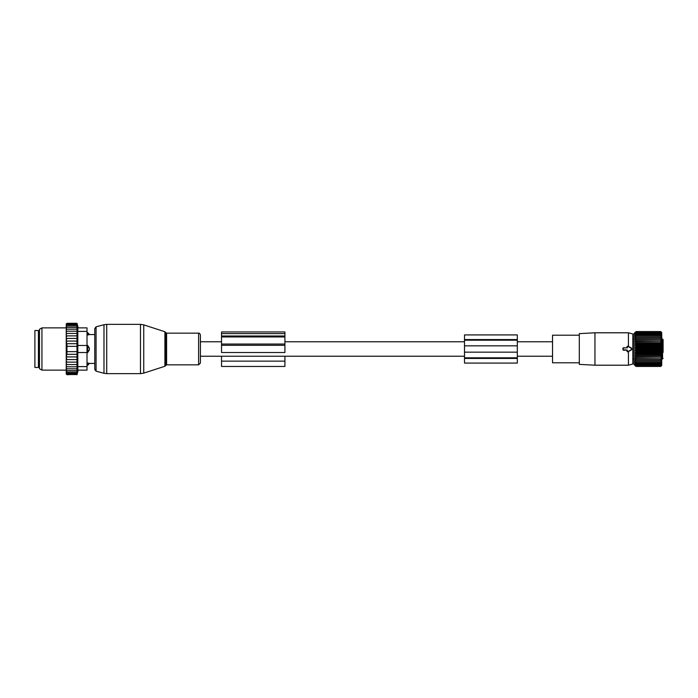 <?xml version="1.0" encoding="UTF-8"?>
<svg xmlns="http://www.w3.org/2000/svg" width="698" height="698" viewBox="0 0 698 698"><rect width="100%" height="100%" fill="white"/><g stroke="black" fill="none" stroke-linecap="round" stroke-linejoin="round"><path stroke-width="1.05" d="M627.179 347.944L627.711 346.252L631.411 348.389A0.707 0.707 0 0 1 631.411 349.611L627.711 351.748L627.179 350.056L622.956 349.707L623.305 347.944L627.048 347.813L623.305 347.813L622.834 348.293L623.305 350.187L627.048 350.187L627.022 351.443L627.799 351.888L631.55 349.846L631.55 348.154L627.799 346.112L627.022 346.557L627.048 347.813M628.418 346.478L628.418 332.798L594.958 332.798L594.958 365.202L628.418 365.202L628.418 351.522M628.418 365.202L632.816 364.016L632.816 333.984L628.418 332.798M594.958 332.798L579.296 333.627L579.296 364.373L594.958 365.202M579.296 362.794L552.528 362.794L552.528 335.206L579.296 335.206M663.1 352.342L663.1 340.022M663.1 352.42L663.1 345.58M663.1 347.648L663.1 346.182L663.1 347.648M635.128 332.414L634.011 333.539L634.011 364.461L636.009 366.441L635.128 365.508L636.009 366.276L635.128 365.263L636.009 365.944L635.128 364.871L636.009 365.447L635.128 364.321L636.009 364.784L635.128 363.623L636.009 363.981L635.128 362.794L636.009 363.03L635.128 361.817L636.009 361.939L635.128 360.726L636.009 360.726L635.128 359.522L661.599 359.522L660.718 360.726L661.599 360.726L660.718 361.939L661.599 361.817L660.718 363.03L661.599 362.794L660.718 363.981L661.599 363.623L660.718 364.784L661.599 364.321L660.718 365.447L661.599 364.871L660.718 365.944L661.599 365.263L660.718 366.276L661.599 365.508L660.718 366.441L661.73 365.455L661.73 332.545L660.718 331.559L636.009 331.559L635.128 332.492L636.009 331.725L635.128 332.737L636.009 332.056L635.128 333.129L636.009 332.553L635.128 333.679L636.009 333.216L635.128 334.377L636.009 334.019L635.128 335.206L636.009 334.97L635.128 336.183L636.009 336.061L635.128 337.274L636.009 337.274L635.128 338.478L636.009 338.6L635.128 339.786L636.009 340.022L635.128 341.182L636.009 341.531L635.128 342.657L636.009 343.119L635.128 344.184L636.009 344.76L660.718 344.76L661.599 344.184L660.718 343.119L636.009 343.119M661.599 332.414L660.718 331.559L661.599 332.492L660.718 331.725L636.009 331.725M661.599 337.274L660.718 337.274L661.599 337.274L660.718 336.061L661.599 336.183L660.718 334.97L661.599 335.206L660.718 334.019L661.599 334.377L660.718 333.216L661.599 333.679L660.718 332.553L661.599 333.129L660.718 332.056L661.599 332.737L660.718 331.725M635.128 338.478L661.599 338.478L660.718 337.274L635.128 337.274M661.599 338.478L636.009 338.6M635.128 339.786L661.599 339.786L660.718 338.6M661.599 339.786L636.009 340.022M635.128 341.182L661.599 341.182L660.718 340.022M661.599 341.182L636.009 341.531M635.128 342.657L661.599 342.657L660.718 341.531M661.599 342.657L660.718 343.119M660.718 332.056L636.009 332.056M660.718 332.553L636.009 332.553M660.718 333.216L636.009 333.216M660.718 334.019L636.009 334.019M660.718 334.97L636.009 334.97M660.718 336.061L636.009 336.061M635.128 344.184L661.599 344.184M635.128 359.522L636.009 359.4L635.128 358.214L636.009 357.978L635.128 356.818L636.009 356.469L635.128 355.343L636.009 354.881L635.128 353.816L636.009 353.24L635.128 352.237L636.009 351.565L635.128 350.623L636.009 349.855L635.128 349L636.009 348.145L635.128 347.377L636.009 346.435L635.128 345.763L661.599 345.763L660.718 344.76M661.599 345.763L660.718 346.435L636.009 346.435M635.128 347.377L661.599 347.377L660.718 346.435M661.599 347.377L660.718 348.145L636.009 348.145M635.128 349L661.599 349L660.718 348.145M661.599 349L660.718 349.855L636.009 349.855M635.128 350.623L661.599 350.623L660.718 349.855M661.599 350.623L660.718 351.565L636.009 351.565M635.128 352.237L661.599 352.237L660.718 351.565M661.599 352.237L660.718 353.24L636.009 353.24M635.128 353.816L661.599 353.816L660.718 353.24M661.599 353.816L660.718 354.881L636.009 354.881M635.128 355.343L661.599 355.343L660.718 354.881M661.599 355.343L660.718 356.469L636.009 356.469M635.128 356.818L660.718 356.469M661.599 356.818L660.718 357.978L636.009 357.978M635.128 358.214L660.718 357.978M661.599 358.214L660.718 359.4L636.009 359.4M661.599 359.522L660.718 359.4M661.599 360.726L635.128 360.726M661.599 365.586L660.718 366.441L636.009 366.441L635.128 365.586M635.128 345.763L636.009 344.76M660.718 361.939L636.009 361.939M660.718 363.03L636.009 363.03M660.718 363.981L636.009 363.981M660.718 364.784L636.009 364.784M660.718 365.447L636.009 365.447M660.718 365.944L636.009 365.944M660.718 366.276L636.009 366.276M517.314 340.196L464.502 340.196L464.502 334.918L517.314 334.918L517.314 352.167L464.502 352.167L464.502 340.196M517.314 358.44L517.314 357.804L464.502 357.804L464.502 363.082L517.314 363.082L517.314 358.44L464.502 358.44M517.314 363.082L464.502 363.082M517.314 357.804L517.314 352.167M464.502 357.804L464.502 352.167M87.014 363.004L87.721 363.004L87.721 365.307L89.361 363.414L94.762 363.44M87.721 363.004L89.484 363.44M87.014 327.868L77.81 327.868L87.014 327.868L87.014 345.475L87.721 345.475L89.361 348.11L89.361 349.89L87.721 352.525L87.014 352.525L87.014 370.132L77.81 370.132L87.014 370.132M87.721 345.475L87.721 352.525M89.361 334.586L87.721 334.996L89.361 334.586A2.818 2.024 0 0 0 87.721 333.487L87.721 334.996L87.014 334.996M87.014 332.693L87.721 332.693L87.721 333.487L87.014 333.487M38.425 332.78L38.425 367.488L34.9 367.488L34.9 330.512L38.425 330.512L38.425 332.78M78.211 370.132L76.989 374.704L76.989 323.296L66.947 323.296L66.24 324.003L66.24 373.997L66.947 374.704L77.094 374.285M66.24 373.997L66.947 374.704L66.24 373.997M76.989 374.538L66.947 374.538L66.24 373.901M66.24 373.753L66.947 374.538M76.989 374.023L66.947 374.023L66.24 373.474M66.24 373.186L66.947 374.023M66.24 372.732L66.947 373.186L66.24 372.304M66.24 371.668L66.947 372.025L66.24 371.1M66.24 370.306L66.947 370.559L66.24 369.617M66.24 368.666L66.947 368.806L66.24 367.855M66.24 366.755L66.947 366.79L66.24 365.761M66.24 364.539L66.947 364.539L66.24 363.344M66.24 360.683L66.947 362.122L66.24 362.122M66.24 357.725L66.947 359.575L66.24 359.575M66.24 341.06L66.947 341.06L66.258 343.695L66.947 343.695L66.947 354.305L66.258 354.305L66.947 356.94L66.24 356.94M76.989 341.06L66.947 341.06M66.24 340.275L66.947 338.425L66.24 338.425M76.989 338.425L66.947 338.425M66.24 337.317L66.947 335.878L66.24 335.878M76.989 335.878L66.947 335.878M66.24 334.656L66.947 333.461L66.24 333.461M76.989 333.461L66.947 333.461M66.24 332.239L66.947 331.21L66.24 331.245M76.989 331.21L66.947 331.21M76.989 329.194L66.947 329.194L66.24 330.145M66.24 329.334L66.947 329.194M76.989 327.441L66.947 327.441L66.24 328.383M66.24 327.694L66.947 327.441M76.989 325.975L66.947 325.975L66.24 326.9M66.24 326.332L66.947 325.975M76.989 324.814L66.947 324.814L66.24 325.696M66.24 325.268L66.947 324.814M76.989 323.977L66.947 323.977L66.24 324.814M66.24 324.526L66.947 323.977M76.989 323.462L66.947 323.462L66.24 324.247M66.24 324.099L66.947 323.462M66.24 324.003L66.947 323.296M76.989 354.305L66.947 354.305M76.989 351.644L66.947 351.644M76.989 346.356L66.947 346.356M76.989 343.695L66.947 343.695M87.014 366.607L77.81 366.607L77.81 352.525L87.014 352.525L87.014 345.475L77.81 345.475L77.81 327.868M39.481 368.701L39.481 329.299L41.941 327.868L41.941 370.132L39.481 368.701M77.81 366.607L77.81 370.132M77.81 345.475L77.81 352.525M76.989 356.94L66.947 356.94M76.989 359.575L66.947 359.575M76.989 362.122L66.947 362.122M77.391 364.539L66.947 364.539M76.989 366.79L66.947 366.79M76.989 368.806L66.947 368.806M76.989 370.559L66.947 370.559M76.989 372.025L66.947 372.025M76.989 373.186L66.947 373.186M200.405 334.944L200.405 363.056L198.616 364.845L198.616 333.155C199.296 332.937 199.89 333.531 200.405 334.944M96.071 371.17L96.071 326.83L94.762 328.531L94.762 369.469L96.071 371.17L103.985 373.29L103.985 324.71L106.715 324.352L106.715 373.648L140.481 373.648L140.481 324.352L143.744 324.867L143.744 373.133L140.481 373.648M284.915 336.959L284.915 352.516L221.528 352.516L221.528 336.959L284.915 336.959L284.915 331.951L221.528 331.951L221.528 333.6L284.915 333.6M221.528 336.959L221.528 333.6M221.528 356.216L221.528 366.459L284.915 366.459L284.915 356.216M661.73 358.947L662.568 358.947L662.568 339.054L661.73 339.054M517.314 339.56L464.502 339.56M517.314 345.833L464.502 345.833M87.014 364.513L87.721 364.513A2.818 2.024 0 0 0 89.361 363.414M87.014 347.046L87.721 347.046A2.818 1.954 0 0 1 89.361 348.11M87.014 350.954L87.721 350.954A2.818 1.954 0 0 0 89.361 349.89M39.481 332.449L39.481 365.551M87.014 331.393L77.81 331.393M164.911 331.742L165.592 332.423L165.592 365.578L164.911 366.258L164.911 331.742L143.744 324.867M165.592 332.423L166.595 333.155L166.595 364.845L198.616 364.845M221.528 335.982L284.915 335.982M221.528 361.136L284.915 361.136M221.528 345.301L284.915 345.301M221.528 344.053L284.915 344.053M552.528 341.784L517.314 341.784M464.502 341.784L284.915 341.784M221.528 341.784L200.405 341.784M552.528 356.216L517.314 356.216M464.502 356.216L200.405 356.216M634.011 339.054L632.816 339.054M634.011 358.947L632.816 358.947M662.568 358.947L663.1 358.423M662.568 339.054L663.1 339.577M87.014 365.307L87.721 365.307M87.721 332.693L89.484 334.56L94.762 334.56M39.123 332.449L38.425 331.742M39.123 365.551L38.425 366.258M66.24 370.132L41.941 370.132M66.24 327.868L41.941 327.868M78.211 327.868L76.989 323.296M164.911 366.258L143.744 373.133M106.715 373.648L103.985 373.29M165.592 365.578L166.595 364.845M166.595 333.155L198.616 333.155M96.071 326.83L103.985 324.71M106.715 324.352L140.481 324.352"/></g></svg>
